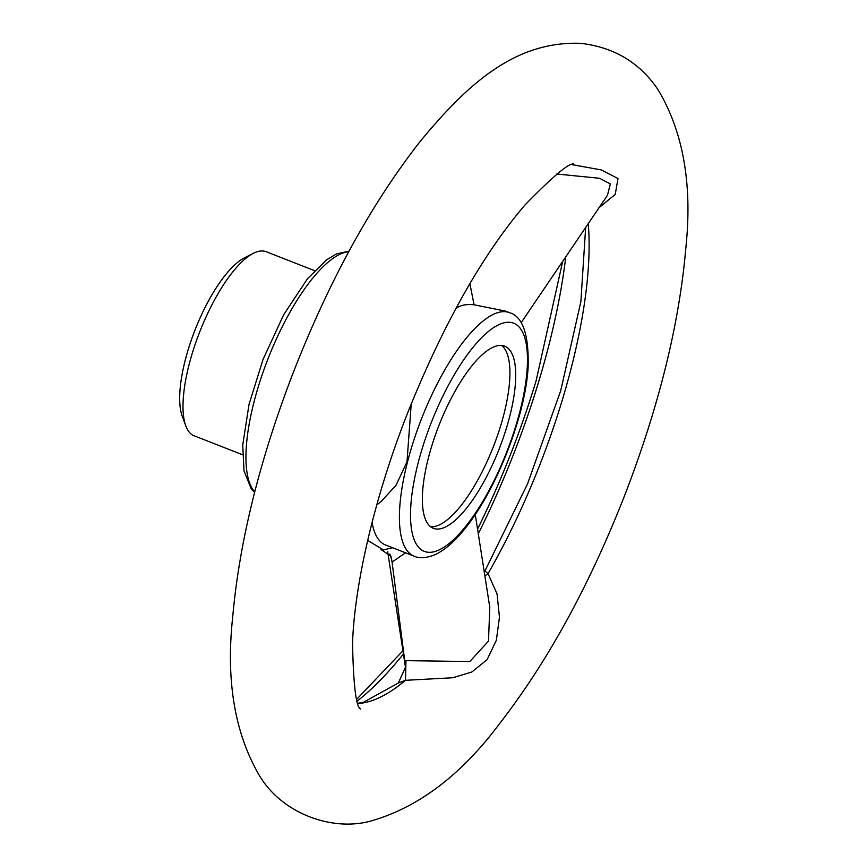 <?xml version="1.0" encoding="UTF-8"?>
<svg xmlns="http://www.w3.org/2000/svg" width="867" height="867" viewBox="0 0 867 867"><rect width="100%" height="100%" fill="white"/><g stroke="black" fill="none" stroke-linecap="round" stroke-linejoin="round"><path stroke-width="1.3" d="M314.569 270.656L266.18 251.712A98.838 32.664 111.4 0 0 254.735 252.665A98.838 32.664 111.4 0 0 253.24 253.37L244.082 258.073A90.601 29.944 111.4 0 0 195.032 330.002A90.601 29.944 111.4 0 0 182.222 416.127L185.766 425.795A98.838 32.664 111.4 0 0 194.132 435.798L242.522 454.731M253.24 253.37A98.838 32.664 111.4 0 0 199.735 331.844A98.838 32.664 111.4 0 0 185.766 425.795M430.661 526.768A97.808 32.328 111.4 0 0 493.345 446.765A97.808 32.328 111.4 0 0 501.625 345.456M509.449 312.651C522.682 316.412 528.913 334.424 528.133 366.698C525.976 412.844 497.42 489.422 463.878 529.997C454.048 542.124 444.305 550.415 434.66 554.869C425.935 558.175 419.097 558.608 414.144 556.17A130.754 43.22 -68.6 0 1 415.033 436.61A130.754 43.22 -68.6 0 1 495.794 313.301A130.754 43.22 -68.6 0 1 509.449 312.651L505.526 311.112L474.076 304.794C465.904 303.981 459.857 305.271 455.912 308.685L458.058 304.469M521.121 322.73L607.453 195.292L610.346 183.923L599.552 178.277L556.831 174.018M469.881 283.617L474.076 304.794M493.356 347.103A97.808 32.328 111.4 0 0 433.619 440.176A97.808 32.328 111.4 0 0 433.392 528.328A97.808 32.328 111.4 0 0 499.143 449.03A97.808 32.328 111.4 0 0 504.681 346.171A97.808 32.328 111.4 0 0 493.356 347.103M411.229 403.914L406.991 461.851L396.002 485.303L381.263 501.364L376.766 504.93M414.144 556.17L385.555 544.985A130.754 43.22 -68.6 0 1 372.073 522.433M405.561 552.821L392.068 562.076L404.716 660.632L469.827 661.543L488.479 641.103L489.801 607.399M383.301 549.927L392.632 547.76M392.068 562.076L390.909 556.126L381.047 549.57M391.83 560.255L389.857 554.002M484.165 572.079L484.956 570.941L488.034 573.651L497.051 593.928L499.468 617.206L496.358 640.236L487.07 659.711L471.832 672.001L452.737 677.745L405.518 680.313L398.343 683.012L405.593 666.918L404.716 660.632M572.209 164.676L601.308 169.921L617.998 178.548L615.245 194.392L598.956 207.787M405.951 660.654L405.518 680.313A291.475 96.335 111.4 0 1 358.158 703.462M398.397 682.958L363.36 702.335L358.071 703.224M484.751 575.775A12.355 7.315 134.6 0 0 488.034 573.651A291.475 96.335 111.4 0 0 588.227 223.578M348.772 251.658A130.754 43.22 111.4 0 0 340.85 253.847A130.754 43.22 111.4 0 0 264.478 368.193A130.754 43.22 111.4 0 0 254.746 491.903M438.572 550.166A122.518 40.489 -68.6 0 1 441.075 399.85A122.518 40.489 -68.6 0 1 527.461 361.734A122.518 40.489 -68.6 0 1 438.572 550.166M357.345 700.98A327.943 108.386 111.4 0 0 403.599 653.751M478.226 533.92A327.943 108.386 111.4 0 0 565.783 256.654M477.511 529.249L479.95 524.275A330.663 109.285 111.4 0 0 536.12 380.743L562.748 261.119M254.616 492.413L251.235 488.804L244.028 470.987L242.738 445.031L249.024 404.423L263.015 359.491L283.715 314.667L307.59 278.6L326.794 259.677L336.548 253.89L349.022 251.181M356.825 699.17L403.144 650.553M475.279 514.51L489.801 607.42M367.684 540.39L383.409 549.938M387.69 551.802L405.474 667.287M479.95 524.275C502.405 477.89 521.132 430.054 536.12 380.743M580.814 43.35C614.085 47.262 639.792 62.662 657.945 89.55C683.272 131.741 692.57 184.595 685.819 248.114C679.37 323.023 659.538 404.022 626.332 491.112C590.763 582.917 548.659 660.253 499.999 723.089C461.71 774.567 418.826 807.166 371.369 820.886C332.603 831.93 282.859 813.745 260.1 776.734C234.859 734.241 225.723 680.985 232.703 616.957C239.4 541.832 259.439 460.756 292.808 373.72C328.517 282.035 370.697 204.948 419.357 142.47C467.855 83.34 515.605 40.792 580.814 43.35M360.639 708.968C356.099 707.461 353.4 685.515 352.544 643.13C354.636 582.375 375.498 493.572 408.715 410.232C444.099 322.773 482.832 254.378 524.925 205.024C553.449 175.828 569.771 162.194 573.878 164.134L573.867 164.134M585.669 227.338L580.879 301.586L560.732 390.605L527.504 483.959L484.956 570.941"/></g></svg>
